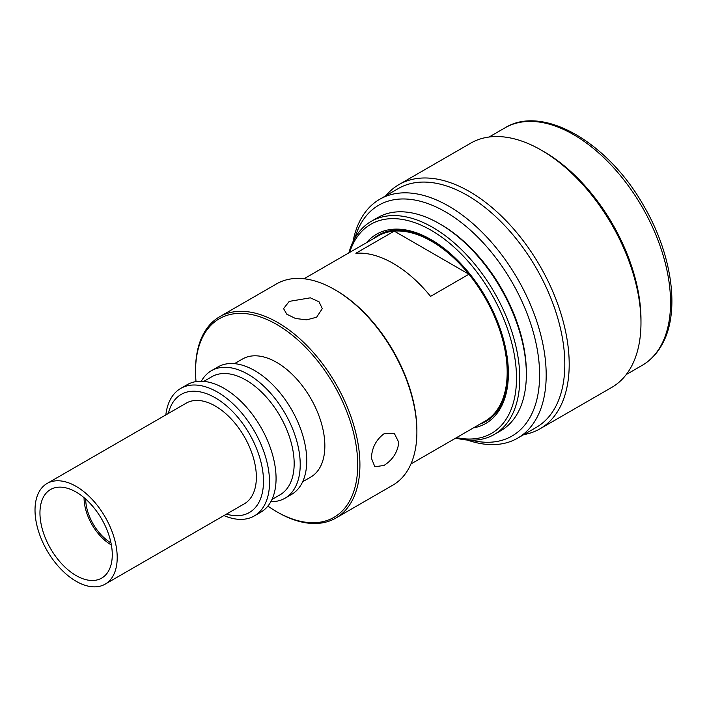 <?xml version="1.0" encoding="UTF-8"?>
<svg xmlns="http://www.w3.org/2000/svg" width="707" height="707" viewBox="0 0 707 707"><rect width="100%" height="100%" fill="white"/><g stroke="black" fill="none" stroke-linecap="round" stroke-linejoin="round"><path stroke-width="1.06" d="M64.752 481.661A58.107 33.547 60 0 1 111.512 530.153A58.107 33.547 60 0 1 105.166 584.141A58.107 33.547 60 0 1 87.474 585.97A58.107 33.547 60 0 1 40.714 537.479A58.107 33.547 60 0 1 47.06 483.491A58.107 33.547 60 0 1 64.752 481.661M47.06 483.491L186.215 403.149A58.107 33.547 60 0 1 203.916 401.311A58.107 33.547 60 0 1 250.667 449.811A58.107 33.547 60 0 1 244.33 503.799L105.166 584.141M86.104 579.713A51.134 29.526 60 0 1 44.965 537.037A51.134 29.526 60 0 1 50.542 489.527A51.134 29.526 60 0 1 66.122 487.918A51.134 29.526 60 0 1 107.261 530.595A51.134 29.526 60 0 1 101.684 578.105A51.134 29.526 60 0 1 86.104 579.713M316.63 317.204L322.304 308.623L319.043 301.809L310.346 297.824L289.234 301.385L283.56 308.623L286.821 314.226L295.526 318.495L306.697 319.847L316.63 317.204M196.025 381.594A114.675 66.211 60 0 1 195.547 371.228L195.547 369.964A116.222 67.103 60 0 1 219.621 316.763A116.222 67.103 60 0 1 309.18 347.897A116.222 67.103 60 0 1 359.916 464.861A116.222 67.103 60 0 1 335.843 518.063A116.222 67.103 60 0 1 277.727 512.31L276.631 511.674A114.675 66.211 60 0 1 267.891 506.079M383.963 433.824C376.036 439.789 371.847 447.911 371.414 458.216L374.86 466.753L383.963 465.462C392.677 459.93 397.626 452.25 398.81 442.396L394.223 433.205L383.963 433.824M219.621 316.763L276.596 283.861A116.222 67.103 60 0 1 334.711 289.623A116.222 67.103 60 0 1 416.891 431.959A116.222 67.103 60 0 1 392.818 485.17L335.843 518.063M110.981 542.896A36.048 20.812 60 0 1 85.688 499.08M111.388 544.991A38.328 22.129 60 0 1 84.071 497.922A38.328 22.129 60 0 1 84.071 497.684M168.381 413.445A68.181 39.362 60 0 1 220.92 401.443A68.181 39.362 60 0 1 263.49 481.308A68.181 39.362 60 0 1 226.496 514.095M165.845 414.912A73.608 42.5 60 0 1 180.683 388.443A73.608 42.5 60 0 1 237.402 408.169A73.608 42.5 60 0 1 269.535 482.245A73.608 42.5 60 0 1 254.29 515.942A73.608 42.5 60 0 1 223.951 515.562M180.683 388.443L187.214 384.679A73.608 42.5 60 0 1 243.933 404.395A73.608 42.5 60 0 1 276.066 478.471A73.608 42.5 60 0 1 260.821 512.168L254.29 515.942M203.793 381.365L211.861 376.707A68.181 39.362 60 0 1 264.4 394.974A68.181 39.362 60 0 1 294.165 463.589A68.181 39.362 60 0 1 280.043 494.803L271.974 499.469M201.327 381.232A73.608 42.5 60 0 1 211.366 370.733A73.608 42.5 60 0 1 268.086 390.45A73.608 42.5 60 0 1 300.219 464.526A73.608 42.5 60 0 1 284.974 498.223A73.608 42.5 60 0 1 270.861 501.67M211.366 370.733L217.897 366.96A73.608 42.5 60 0 1 274.616 386.685A73.608 42.5 60 0 1 306.75 460.761A73.608 42.5 60 0 1 291.505 494.458L284.974 498.223M234.468 363.654L242.545 358.997A68.181 39.362 60 0 1 295.084 377.264A68.181 39.362 60 0 1 324.849 445.878A68.181 39.362 60 0 1 310.727 477.092L302.658 481.75M195.547 371.228A114.675 66.211 60 0 1 276.631 324.416A114.675 66.211 60 0 1 357.724 464.861A114.675 66.211 60 0 1 276.631 511.674M334.711 289.623L335.807 290.25A114.675 66.211 60 0 1 416.891 430.696L416.891 431.959M348.878 252.867A123.036 71.036 60 0 1 371.263 221.335L377.838 217.544A123.036 71.036 60 0 1 439.356 223.642L441 224.587A120.711 69.693 60 0 1 526.353 372.43L526.353 374.33A123.036 71.036 60 0 1 500.874 430.651L494.299 434.452A123.036 71.036 60 0 1 455.803 438.066M439.356 223.642A123.036 71.036 60 0 1 526.353 374.33M366.465 242.713A109.249 63.073 60 0 1 431.137 239.646A109.249 63.073 60 0 1 508.386 373.446A109.249 63.073 60 0 1 473.39 427.912M508.386 372.739A107.535 62.083 60 0 1 480.097 424.041M349.656 252.417A120.711 69.693 60 0 1 444.005 238.833A120.711 69.693 60 0 1 516.499 378.121A120.711 69.693 60 0 1 456.581 437.615M371.263 221.335A123.036 71.036 60 0 1 466.072 254.299A123.036 71.036 60 0 1 519.778 378.121A123.036 71.036 60 0 1 494.299 434.452M373.172 238.842A107.535 62.083 60 0 1 431.747 240M304.019 278.77L378.112 235.988A106.925 61.73 60 0 1 394.241 231.118A106.925 61.73 60 0 1 468.909 274.228A106.925 61.73 60 0 1 507.184 372.244A106.925 61.73 60 0 1 485.037 421.186L410.944 463.969M430.563 296.374L468.909 274.228L394.241 231.118L355.886 253.256A106.925 61.73 60 0 1 430.563 296.374M523.746 434.628A141.02 81.42 -120 0 0 539.998 428.822L611.767 387.392A141.011 81.42 -120 0 0 632.323 364.741A141.011 81.42 -120 0 0 640.975 322.834L640.975 319.67A137.14 79.175 -120 0 0 544.001 151.705L541.262 150.131A141.011 81.42 -120 0 0 470.747 143.141L398.978 184.58A141.02 81.42 -120 0 0 385.828 195.751M471.357 440.214A133.27 76.939 -120 0 0 531.443 414.629A133.27 76.939 -120 0 0 483.765 243.402A133.27 76.939 -120 0 0 359.315 226.611A133.27 76.939 -120 0 0 354.799 238.33M352.961 241.838A137.918 79.626 60 0 1 359.607 221.432A137.918 79.626 60 0 1 379.712 199.286A137.918 79.626 60 0 1 503.932 257.843A137.918 79.626 60 0 1 537.735 416.008A137.918 79.626 60 0 1 517.621 438.163A137.918 79.626 60 0 1 467.398 440.046M517.621 438.163L536.251 427.408A137.918 79.626 -120 0 0 556.356 405.252A137.918 79.626 -120 0 0 522.561 247.088A137.918 79.626 -120 0 0 398.341 188.53L379.712 199.286M539.998 428.822A141.02 81.42 -120 0 0 560.554 406.18A141.02 81.42 -120 0 0 525.99 244.454A141.02 81.42 -120 0 0 398.978 184.58M640.975 322.834A141.011 81.42 -120 0 0 541.262 150.131M481.697 423.122A107.172 61.88 -120 0 0 507.661 372.165A107.172 61.88 -120 0 0 458.481 261.837A107.172 61.88 -120 0 0 374.772 237.923M662.15 343.346A137.14 79.175 -120 0 0 628.532 186.065A137.14 79.175 -120 0 0 505.01 127.834C542.782 104.318 607.993 142.301 643.591 205.578C671.588 253.106 680.116 309.586 663.307 342.135C658.199 352.378 651.147 360.119 642.15 365.369A137.14 79.175 -120 0 0 662.15 343.346M505.01 127.834L489.103 137.017M642.15 365.369L626.243 374.56"/></g></svg>
